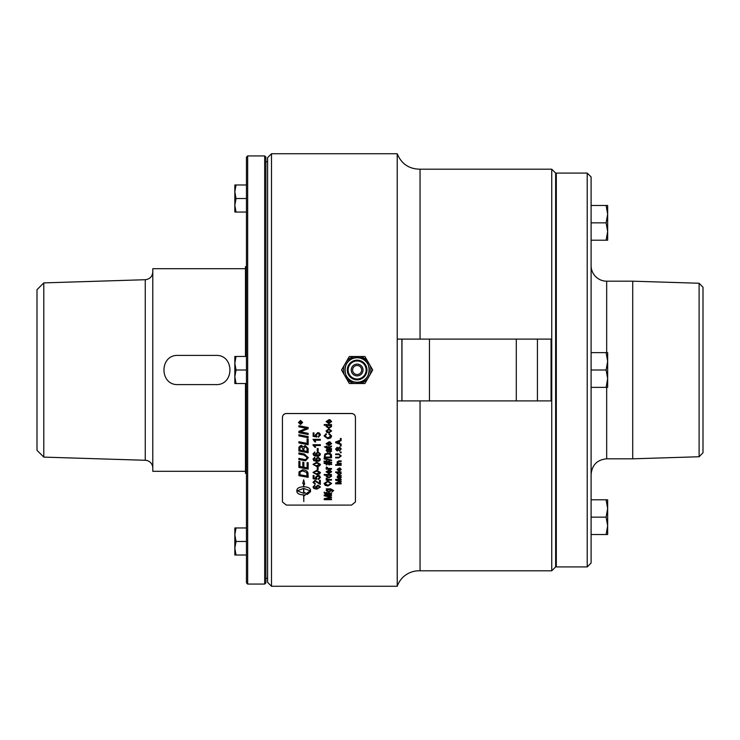 <?xml version="1.0" encoding="UTF-8"?>
<svg xmlns="http://www.w3.org/2000/svg" width="740" height="740" viewBox="0 0 740 740"><rect width="100%" height="100%" fill="white"/><g stroke="black" fill="none" stroke-linecap="round" stroke-linejoin="round"><path stroke-width="1.11" d="M420.052 169.192C409.054 169.053 401.441 163.901 397.223 153.744L397.223 586.256A23.107 23.107 0 0 1 420.052 570.808L551.744 570.808L551.744 169.192L420.052 169.192L420.052 339.105M420.052 400.895L420.052 570.808M555.629 182.965L556.313 182.965M265.91 161.727L267.612 161.727M341.14 445.304L341.14 446.026L340.372 446.026L340.372 445.286L341.14 445.304L341.14 445.998L340.372 445.998M341.14 452.038L341.14 452.723L340.372 452.723L340.372 452.038L341.14 452.038L341.14 452.75L340.372 452.75L340.372 452.038M341.14 463.175L341.14 463.758L337.172 463.758L337.736 463.24L337.089 462.102L338.707 460.872L341.14 460.872L341.14 461.455L338.726 461.455L337.671 462.204L338.976 463.175L341.14 463.175L341.14 463.786L337.172 463.786L337.172 463.24M337.736 463.24L337.089 462.075M337.671 462.204L338.726 461.483L341.14 461.483L341.14 460.872M341.14 464.702L341.14 465.284L337.172 465.284L337.172 464.702L341.14 464.702L341.14 465.312L337.172 465.312L337.172 464.702M337.634 469.549L338.781 470.548L338.781 468.587L337.634 469.521L338.781 468.587M340.678 469.521L339.947 467.967L341.223 469.521L339.188 471.195L337.089 469.558L339.327 467.957L339.327 470.585L340.678 469.521L339.854 468.559M341.223 469.493L339.188 471.167L337.089 469.53M337.644 473.424L339.161 474.349L340.678 473.397L339.216 472.471L337.644 473.424L339.216 472.471M339.216 472.444L340.678 473.397M341.223 473.424L339.161 474.923L337.089 473.489L337.625 472.499L335.664 472.499L335.664 471.935L341.14 471.935L340.641 472.481L341.223 473.461L339.161 474.951L337.089 473.461M341.14 471.935L340.641 472.481M337.625 472.527L335.664 472.527L335.664 471.935M340.705 477.328L339.151 476.218L340.076 478.022L340.705 477.328L339.151 476.246M341.14 476.051L340.65 476.199L341.223 477.466L340.095 478.641L338.957 477.809L338.624 476.246L337.644 477.05L338.31 478.512L337.089 476.967L337.958 475.681L341.14 475.469L341.14 476.051M341.223 477.439L340.095 478.613L338.957 477.781L338.624 476.218L337.644 477.078M341.14 475.469L340.65 476.199M338.31 478.512L337.089 476.995M338.393 477.975L338.31 478.549M326.442 434.399L324.916 435.98L327.802 437.96L330.808 436.054L328.949 434.306M330.808 436.054L328.949 434.325L329.198 433.548L331.631 435.99L327.811 438.737L324.092 435.971M324.916 435.98L326.442 434.417L326.211 433.649L324.092 435.98L327.811 438.755L330.734 437.95L331.631 435.99M326.839 443.695L328.366 444.888L328.366 442.539L326.839 443.676L328.366 442.539M331.631 443.639L328.911 445.647L326.109 443.704L329.096 441.789L329.096 444.916L330.891 443.658L329.809 442.529M330.891 443.658L329.92 441.808L331.631 443.667L328.911 445.674L326.109 443.686M329.096 441.789L329.096 444.934M331.631 460.058L331.631 460.585A4051.361 1627.352 -165.3 0 1 324.092 458.957L324.092 458.421A4050.353 1616.817 14.6 0 0 331.631 460.058L331.631 460.613A4050.353 1626.918 -165.3 0 1 324.092 458.976L324.092 458.421M326.969 463.277L328.773 463.555L328.773 462.352L326.969 462.075L326.969 463.277M326.969 462.075L328.773 462.352M329.513 460.715L329.513 461.899L331.631 462.232L331.631 462.778L329.513 462.445L329.513 463.675L331.631 464.008L331.631 464.544L329.513 464.221L329.513 464.887L328.773 464.887L328.773 464.128L326.969 463.823L326.969 464.887L326.229 464.887L326.229 463.73L324.092 463.397L324.092 462.824L326.229 463.157L326.229 461.954L324.092 461.594L324.092 461.048L326.229 461.381L326.229 460.715L326.969 460.715L326.969 461.473L328.773 461.779L328.773 460.715L329.513 460.715L329.513 461.871M326.229 461.353L326.229 460.715M326.229 463.73L324.092 463.37L324.092 462.824M326.969 464.859L326.229 464.859M329.513 464.859L328.773 464.859M331.631 464.008L331.631 464.572L329.513 464.248M329.513 462.445L331.631 462.805L331.631 462.232M328.773 461.779L328.773 460.715M326.969 460.715L326.969 461.501M326.229 461.927L324.092 461.621L324.092 461.048M326.969 463.823L328.773 464.128M327.228 478.234L327.7 479.372L331.511 479.483L331.511 480.112L326.229 480.112L326.229 479.52M326.229 479.548L327.025 479.548L326.109 478.678L326.396 478.031L327.034 478.743M331.511 479.483L331.511 480.14L326.229 480.14M327.025 479.548L326.109 478.706M324.916 483.488L327.968 485.292L330.808 483.498L327.866 481.685L324.916 483.488L327.866 481.685M327.866 481.657L330.808 483.498M331.631 483.46L327.959 485.977L324.092 483.479L327.875 480.963L331.631 483.498L327.959 486.013L325.221 485.385L324.092 483.498M326.849 490.5L328.773 491.508L330.771 490.49L328.8 489.464L326.849 490.5L328.8 489.464M328.8 489.427L330.771 490.49M333.657 490.527L331.946 491.998M326.867 489.454L326.229 488.863L330.789 488.863L333.657 490.565L331.946 492.035L332.917 490.565L331.964 489.556L330.826 489.51L331.511 490.555L328.838 492.155L326.109 490.546L326.867 489.454L326.229 488.863M331.511 490.518L328.838 492.118L326.109 490.509M332.917 490.565L331.964 489.529L330.826 489.51M331.511 499.056L331.511 499.657L324.222 499.657L324.222 498.704A2910.457 1649.229 -19.4 0 0 329.383 497.521L330.466 497.28L329.291 497.012A2741.432 1528.914 -160.2 0 1 324.222 495.8L324.222 494.903L331.511 494.903L331.511 495.55L325.406 495.55A2715.088 1512.125 19.9 0 0 331.511 497.012L331.511 497.613A2834.487 1607.252 160.3 0 1 325.304 499.056L331.511 499.056L331.511 499.694L324.222 499.694L324.222 498.704M331.511 497.576A2835.153 1607.668 160.4 0 1 325.304 499.019L325.304 499.056M331.511 495.513L325.406 495.55M330.466 497.28L329.291 496.975A2742.079 1529.303 -160.2 0 1 324.222 495.763L324.222 494.903M315.703 441.891L314.842 441.891L313.011 439.347L320.337 439.347L320.337 440.18L314.63 440.18L315.703 441.891L314.842 441.873L313.011 439.347M320.337 439.347L320.337 440.198L314.63 440.198M318.144 448.542L318.144 451.086L317.238 451.086L317.238 448.542L318.144 448.542L318.144 451.104L317.238 451.104L317.238 448.542M316.387 453.99L317.969 455.331L319.717 453.962L318.015 452.658L316.387 453.99L318.015 452.686L319.717 453.962M313.843 455.535L313.011 453.842L314.824 451.946L313.982 454.61L316.572 455.461L315.601 453.824L317.96 451.825L320.457 453.944L316.914 456.247L313.843 455.553L313.011 453.861M316.572 455.461L315.601 453.805M314.898 452.75L313.742 453.916M320.457 453.944L319.856 455.433L318.431 456.136L313.843 455.553M316.387 459.189L317.969 460.511L319.717 459.161L318.015 457.894L316.387 459.189L318.015 457.894L319.717 459.161M315.601 458.994L316.572 460.641L315.601 459.022L317.96 457.052L320.457 459.142L316.914 461.418L313.843 460.706L313.011 459.041M320.457 459.142L319.856 460.613L318.431 461.316L313.843 460.733L313.011 459.059L314.824 457.172L313.982 459.799L316.572 460.641M314.13 458.264L313.742 459.115M314.898 457.986L314.13 458.291M314.269 465.275L316.739 465.691L319.717 464.378L316.739 463.074L313.751 464.368L314.269 465.275M313.751 464.396L316.739 463.074L319.717 464.378M320.457 464.359L319.708 465.849L316.739 466.496L313.011 464.359M319.708 465.876L316.739 466.524L313.011 464.378L316.739 462.241L320.457 464.378L319.708 465.849M315.49 477.226L315.943 478.456L315.49 477.254L317.849 475.274L319.569 475.783L320.457 477.448L318.422 479.455L318.348 478.669L319.717 477.457L317.932 476.079L316.276 477.43L316.877 479.316A6344.353 3125.954 -167.7 0 1 313.131 478.706L313.131 475.579L313.991 475.579L313.991 478.077M320.457 477.448L318.422 479.483L318.339 478.669M313.991 475.579L313.991 478.114L315.943 478.456M316.988 478.613L316.877 479.344A6342.707 3125.103 -167.7 0 1 313.131 478.734L313.131 475.579M319.717 477.42L317.932 476.107L316.276 477.466M308.145 433.363L308.145 434.5A5205.095 1489.851 -167.7 0 1 298.877 432.65L298.877 431.401A1345.801 343.786 -24.6 0 0 302.355 429.94L306.739 428.349L304.316 427.933A5254.241 1357.521 -167.8 0 1 298.877 426.841L298.877 425.676A5277.356 1344.987 12.1 0 0 308.145 427.535L308.145 428.71A1453.406 368.613 156.4 0 1 302.789 430.874L300.125 431.836L302.493 432.234A5268.439 1489.611 12.2 0 0 308.145 433.363L308.145 434.519A5203.763 1489.454 -167.7 0 1 298.877 432.66L298.877 431.401M306.739 428.349L304.316 427.914A5255.591 1357.882 -167.8 0 1 298.877 426.823L298.877 425.676M300.125 431.836L302.789 430.893A1453.129 368.52 156.4 0 0 308.145 428.728L308.145 427.535M308.145 439.07L308.145 444.721A5205.095 1729.759 -167.5 0 1 298.877 442.899L298.877 441.752A5198.944 1698.004 12.5 0 0 307.1 443.371L307.1 438.857L308.145 439.07L308.145 444.74A5203.763 1729.297 -167.5 0 1 298.877 442.918L298.877 441.752M307.1 443.371L307.1 438.857M308.303 457.662L305.611 460.706L303.937 460.465A5240.671 2123.717 -167.1 0 1 298.877 459.512M298.877 454.046A5190.804 1975.643 -167.2 0 0 303.983 455.026L307.276 457.709L303.983 455.054A5189.472 1975.116 -167.2 0 1 298.877 454.073L298.877 452.899M303.937 460.465L303.937 460.493A5239.32 2123.143 -167.1 0 1 298.877 459.54L298.877 458.375A5223.142 2091.24 12.9 0 0 304.575 459.485L305.629 459.614L307.276 457.727M298.877 452.926A5191.868 1950.011 12.8 0 0 304.316 453.971L308.303 457.671L305.611 460.733L303.937 460.493M303.594 488.428L297.101 490.833L303.594 493.284L303.594 488.428L297.101 490.87M304.667 484.238L303.807 483.904L303.807 486.754C307.896 486.976 310.143 488.067 310.532 490.037L310.532 491.693L307.267 494.45L307.267 492.812L310.31 490.87L303.807 488.428L303.807 493.284A11.868 9.777 180 0 0 304.381 493.266L304.381 492.488L306.822 493.747L304.381 495.68L304.381 494.903A11.868 9.713 0 0 1 303.807 494.921L303.807 501.572L303.594 494.921C299.506 494.709 297.258 493.635 296.87 491.693L296.87 490.037C297.258 488.067 299.506 486.976 303.594 486.754L303.594 483.821L302.734 483.488L303.705 479.77L304.667 484.238M304.658 484.201L303.807 483.904M302.743 483.46L303.594 483.821M296.87 491.665C297.258 493.599 299.506 494.681 303.594 494.884L303.594 494.921M304.381 494.903L304.381 494.875A11.868 9.713 180 0 1 303.807 494.884L303.807 494.921M304.381 495.643L306.822 493.71M310.31 490.833L303.807 488.428M307.267 494.413L310.532 491.665M299.931 474.766A5192.719 2463.95 13.4 0 0 307.1 476.079L306.582 472.481L302.614 470.862L300.079 472.092L299.931 474.738L300.079 472.092L302.614 470.862M307.1 476.051L307.1 474.793M307.1 474.766L306.582 472.518M306.582 472.481L302.614 470.834M308.145 477.319A5205.095 2495.252 -166.5 0 1 298.877 475.626L299.025 471.852L302.669 469.743C305.75 470.048 307.535 471.158 307.997 473.082L308.145 477.346A5203.763 2494.586 -166.5 0 1 298.877 475.654M308.145 462.759L308.145 469.095A5205.095 2302.251 -166.8 0 1 298.877 467.375L298.877 461.335L299.931 461.538L299.931 466.459A5136.284 2236.4 13.2 0 0 302.817 467.033L302.817 462.186L303.872 462.38L303.872 467.199A5228.109 2295.341 13.1 0 0 307.1 467.828L307.1 462.556L308.145 462.759L308.145 469.123A5203.763 2301.631 -166.8 0 1 298.877 467.403L298.877 461.335M302.817 467.005L302.817 462.186M307.1 467.828L307.1 462.556M303.872 462.38L303.872 467.227M299.931 461.538L299.931 466.487M302.845 450.623L302.845 448.782L301.152 446.34L299.931 448.125L299.931 450.05A5094.623 1841.435 12.8 0 0 302.845 450.623L302.845 448.764L301.152 446.312L299.931 448.107L299.931 450.031M307.1 451.418L307.035 448.292L305.222 446.636L303.9 448.533L303.9 450.827A5268.162 1924.463 12.6 0 0 307.1 451.446L307.035 448.32L305.222 446.608L303.9 448.514L303.9 450.808M308.145 452.769A5205.095 1918.737 -167.3 0 1 298.877 450.975L298.942 447.127L301.088 445.249L303.317 446.858L305.213 445.452L308.145 448.523L308.145 452.788A5203.763 1918.228 -167.3 0 1 298.877 451.002M308.145 436.572L308.145 437.729A5205.095 1565.794 -167.6 0 1 298.877 435.888L298.877 434.732A5203.763 1537.794 12.4 0 0 308.145 436.572L308.145 437.756A5203.763 1565.378 -167.6 0 1 298.877 435.906M302.29 422.485L300.551 420.783L298.812 422.485L300.551 424.177L302.29 422.485L300.551 420.792L298.812 422.485M302.642 422.466L300.551 424.492L298.461 422.466M300.551 424.51L298.461 422.485L300.551 420.459L302.642 422.485L300.551 424.492M299.765 423.021L300.44 423.021L300.098 422.05L299.765 422.605M300.44 423.021L300.098 422.059L299.765 422.623M301.707 423.021L299.46 423.363L300.07 421.689L300.699 422.318L301.707 421.541L300.755 422.799L301.707 423.373L299.46 423.373M301.707 421.541L300.755 423.021M316.387 487.068L317.969 488.289L319.717 487.04L318.015 485.875L316.387 487.068L318.015 485.875L319.717 487.04M315.601 486.883L316.572 488.409L315.601 486.92L317.96 485.089L320.457 487.022L316.914 489.122L313.843 488.465L313.011 486.92M314.898 485.921L314.13 486.208L313.982 487.632L316.572 488.409M320.457 487.022L316.914 489.149L313.843 488.493L313.011 486.957L314.824 485.2L313.742 487.003M315.212 483.507L315.12 484.293L313.011 482.276L315.036 480.325L319.467 483.377L319.467 480.316L320.337 480.316L320.337 484.404L315.009 481.083L313.751 482.295L315.212 483.507L315.12 484.265L313.011 482.249M319.467 483.377L319.467 480.316M320.337 480.316L320.337 484.441L315.009 481.12L313.751 482.295M314.269 473.332L316.739 473.739L319.717 472.453L316.739 471.149L313.751 472.435L314.269 473.332M319.717 472.453L316.739 471.177L313.751 472.471M319.708 473.887L316.739 474.525L313.011 472.425L316.739 470.353L320.457 472.453L319.708 473.915L316.739 474.553L313.011 472.453M320.457 472.453L319.708 473.915M318.144 467.181L318.144 469.613L317.238 469.613L317.238 467.181L318.144 467.181L318.144 469.641L317.238 469.641L317.238 467.181M313.011 445.221L313.011 444.694L320.337 444.694L320.337 445.517L314.63 445.517L315.703 447.21L314.842 447.191L313.011 445.221M315.703 447.21L314.842 447.21L313.011 444.694M314.63 445.517L320.337 445.536L320.337 444.694M313.991 432.882L313.991 435.666L315.943 436.036L315.49 434.704L317.849 432.558L319.569 433.104L320.457 434.935L318.422 437.155L318.348 436.276L319.717 434.944L317.932 433.446L316.276 434.935L316.877 436.998A6344.353 1911.67 -168.8 0 1 313.131 436.322L313.131 432.882L313.991 432.882L313.991 435.647M320.457 434.935L318.422 437.174L318.339 436.276M315.943 436.036L315.49 434.722M316.988 436.221L316.877 437.016A6342.707 1911.152 -168.8 0 1 313.131 436.341L313.131 432.882M316.276 434.935L317.932 433.464L319.717 434.944M324.916 492.572L325.739 493.127L326.229 492.405L326.923 492.405L326.923 493.127L331.511 493.127L331.511 493.719L326.923 493.719L326.229 494.302L324.092 492.692M326.923 492.405L326.923 493.09M326.229 493.756L324.879 493.654L324.092 492.729L324.185 492.146L324.916 492.609M326.923 494.274L326.229 494.274M331.511 493.127L331.511 493.756L326.923 493.756M326.849 476.171L328.875 477.207L330.891 476.144L328.949 475.099L326.849 476.171L328.949 475.099L330.891 476.144M331.631 476.209L328.875 477.883L326.109 476.236L326.83 475.126L324.222 475.126L324.222 474.488L331.511 474.488L330.845 475.108L331.631 476.209L328.875 477.855L326.109 476.209M331.511 474.488L330.845 475.108M326.83 475.154L324.222 475.154L324.222 474.488M326.839 471.806L328.366 472.934L328.366 470.723L326.839 471.778L328.366 470.723M331.631 471.75L328.911 473.628L326.109 471.787L329.096 470.011L329.096 472.943L330.891 471.769L329.809 470.705M330.891 471.769L329.92 470.029L331.631 471.778L328.911 473.655L326.109 471.815M329.096 470.011L329.096 472.971M327.228 467.227L327.7 468.392L331.511 468.513L331.511 469.16L326.229 469.16L326.229 468.577L327.025 468.577L326.109 467.68M331.511 468.513L331.511 469.188L326.229 469.188L326.229 468.577M327.034 467.717L326.396 467.014L326.109 467.708L327.025 468.577M325.082 457.07L330.651 457.07L330.142 454.434L327.811 453.861L325.23 454.878L325.082 457.07M330.651 457.043L330.142 454.453L327.811 453.888L325.23 454.897L325.082 455.877M325.082 455.849L325.082 457.043M331.511 457.792L324.222 457.792M331.511 455.766L331.511 457.82L324.222 457.82L324.851 454.009L327.829 453.111C330.466 453.241 331.696 454.129 331.511 455.766M329.189 449.476L330.096 451.641L330.928 450.808L330.086 449.587L328.856 449.495M330.928 450.808L329.189 449.495M331.511 449.273L330.863 449.439L331.631 450.975L330.114 452.39L328.606 451.363L328.162 449.476L326.849 450.475L327.737 452.242L326.109 450.373L327.274 448.81L331.511 448.551L331.511 449.273M331.631 450.947L330.114 452.371L328.606 451.382L328.162 449.495L326.849 450.493M331.511 448.551L330.863 449.439M327.737 452.242L326.109 450.392M327.857 451.576L327.737 452.269M330.752 446.433L331.511 446.026L331.585 446.562L329.966 447.524L326.923 447.524L326.923 448.07L324.379 446.84L326.229 446.84L326.229 446.128L326.923 446.128L326.923 446.812L330.022 446.84L330.715 446.128M326.229 447.552L324.397 446.84M326.923 446.128L326.923 446.84M326.229 446.84L326.229 446.128M326.923 448.07L326.229 448.07M331.585 446.562L329.966 447.552L326.923 447.552M326.849 430.921L328.875 432.188L330.891 430.921L328.838 429.644L326.849 430.921L328.838 429.663L330.891 430.921M331.631 430.911L328.865 432.918L326.701 432.262L326.109 430.911L328.791 428.913L331.631 430.921L328.865 432.937L326.701 432.28L326.109 430.921M326.849 426.425L328.875 427.563L330.891 426.388L328.949 425.223L326.849 426.425L328.949 425.232L330.891 426.388M331.511 424.566L331.511 425.232L330.845 425.25L331.631 426.462L328.875 428.321L326.109 426.481L326.83 425.296L324.222 425.296L324.222 424.566L331.511 424.566L331.511 425.25L330.845 425.25M326.83 425.296L324.222 425.287L324.222 424.566M331.631 426.444L328.875 428.303L326.109 426.49M326.839 421.606L328.366 422.845L328.366 420.413L326.839 421.596L328.366 420.413M329.096 419.636L329.096 422.892L330.891 421.569L329.92 419.663L331.631 421.578L328.911 423.632L326.109 421.606L329.096 419.636L329.096 422.873M330.891 421.569L329.809 420.422M331.631 421.578L328.911 423.65L326.109 421.615M341.14 483.276L341.14 483.868L335.664 483.868L335.664 482.933A2158.006 1057.488 -21.4 0 0 339.54 481.823L340.354 481.574L339.475 481.324A2044.888 984.773 -158.2 0 1 335.664 480.186L335.664 479.381L341.14 479.381L341.14 479.955L336.561 479.983A2004.854 963.332 22.1 0 0 341.14 481.361L341.14 481.888A2097.04 1027.888 158.3 0 1 336.478 483.238L341.14 483.276L341.14 483.83L335.664 483.83M341.14 481.361L341.14 481.916A2096.577 1027.629 158.3 0 1 336.478 483.276M341.14 479.381L341.14 479.983L336.561 479.983M340.354 481.601L339.475 481.352A2044.444 984.524 -158.2 0 1 335.664 480.223L335.664 479.381M336.441 464.702L336.441 465.284L335.664 465.284L335.664 464.702L336.441 464.702L336.441 465.312L335.664 465.312L335.664 464.702M338.828 454.601L335.664 454.601L335.664 453.953L338.828 453.953L341.233 455.923L338.828 457.912L335.664 457.912L335.664 457.246L338.828 457.246L340.576 455.979L338.828 454.601L335.664 454.628L335.664 453.953M341.233 455.905L338.828 457.884L335.664 457.884L335.664 457.246M340.576 455.96L338.828 454.628M341.233 448.912L339.382 451.086L340.585 448.967L339.651 447.672L338.272 450.17L337.079 450.891L335.572 449.097M338.272 450.17L337.079 450.919L335.572 449.125L337.209 447.2L336.21 449.069L337.523 450.068L338.254 447.913L339.595 447.043L341.233 448.93L339.382 451.104L339.318 450.466M336.21 449.069L337.264 447.848M338.883 448.274L338.272 450.197M340.585 448.94L339.651 447.7L338.883 448.292M337.292 442.64L338.892 443.204L338.892 441.456L336.247 442.354L337.292 442.64M336.247 442.335L338.892 441.456M341.14 443.972L341.14 444.666A1691.557 535.149 -157.8 0 1 335.664 442.696L335.664 441.974A1520.487 458.994 -23.4 0 0 341.14 439.856L341.14 440.624L339.484 441.216L339.484 443.399L341.14 443.972L341.14 444.685A1691.205 535.02 -157.8 0 1 335.664 442.714L335.664 441.974M339.484 441.216L341.14 440.642L341.14 439.856M341.14 438.487L341.14 439.218L340.372 439.218L340.372 438.487L341.14 438.487L341.14 439.199L340.372 439.199M351.537 413.484L351.537 413.54C353.914 413.78 355.209 415.066 355.431 417.397L355.431 501.97L351.537 505.087L286.343 505.087L282.449 501.97L282.449 417.397C282.671 415.066 283.966 413.78 286.343 413.54L351.537 413.484C353.914 413.725 355.209 415.011 355.431 417.342L355.431 501.054M351.537 413.54L286.343 413.54M282.449 501.054L282.449 417.342C282.671 415.011 283.966 413.725 286.343 413.484M370.167 365.569L372.72 370L370.167 374.431A13.764 13.764 0 0 0 370.167 365.569L367.484 360.926A13.764 13.764 0 0 0 359.816 356.495L364.922 356.495L367.484 360.926M367.484 379.074L364.922 383.505L359.816 383.505A13.764 13.764 0 0 0 367.484 379.074L370.167 374.431M354.451 383.505L349.336 383.505L346.782 379.074A13.764 13.764 0 0 0 354.451 383.505L359.816 383.505M344.1 374.431L341.538 370L344.1 365.569A13.764 13.764 0 0 0 344.1 374.431L346.782 379.074M349.336 356.495L354.451 356.495A13.764 13.764 0 0 0 346.782 360.926L349.336 356.495M359.816 356.495L354.451 356.495M346.782 360.926L344.1 365.569M357.133 357.762A12.238 12.238 0 0 0 344.886 370A12.238 12.238 0 0 0 357.133 382.238A12.238 12.238 0 0 0 369.371 370A12.238 12.238 0 0 0 357.133 357.762M357.133 360.158A9.842 9.842 0 0 0 347.291 370A9.842 9.842 0 0 0 357.133 379.842A9.842 9.842 0 0 0 366.966 370A9.842 9.842 0 0 0 357.133 360.158M366.143 370A9.01 9.01 0 0 0 357.133 360.99A9.01 9.01 0 0 0 348.115 370A9.01 9.01 0 0 0 357.133 379.01A9.01 9.01 0 0 0 366.143 370M363.026 370A5.892 5.892 0 0 0 357.133 364.108A5.892 5.892 0 0 0 351.232 370A5.892 5.892 0 0 0 357.133 375.892A5.892 5.892 0 0 0 363.026 370M352.601 370A4.533 4.533 0 0 0 357.133 374.532A4.533 4.533 0 0 0 361.666 370A4.533 4.533 0 0 0 357.133 365.468A4.533 4.533 0 0 0 352.601 370M607.66 214.165L606.106 205.489L607.66 205.489L607.66 231.528L606.106 222.851L607.66 214.165M606.106 240.213L607.66 231.528L607.66 240.213L591.103 240.213L591.103 222.851L606.106 222.851M591.103 222.851L591.103 205.489L606.106 205.489M587.209 173.077L591.103 176.971L591.103 563.029L587.209 566.923L587.209 173.077L556.313 173.077L556.313 566.923L587.209 566.923M607.66 525.835L606.106 517.149L607.66 508.473L607.66 534.511L606.106 534.511L607.66 525.835M606.106 499.787L607.66 499.787L607.66 508.473L606.106 499.787L591.103 499.787L591.103 517.149L606.106 517.149M591.103 517.149L591.103 534.511L606.106 534.511M607.66 361.314L606.106 352.638L607.66 352.638L607.66 378.686L606.106 370L607.66 361.314M607.66 387.362L606.106 387.362L607.66 378.686L607.66 387.362M606.106 370L591.103 370L591.103 387.362L606.106 387.362M591.103 370L591.103 352.638L606.106 352.638M236.042 184.982L234.83 191.753L234.83 184.982L246.448 184.982L246.448 212.047L234.83 212.047L234.83 205.276L236.042 212.047M236.042 198.514L234.83 205.276L234.83 191.753L236.042 198.514L246.448 198.514M247.66 155.927L246.448 157.148L246.448 582.852L247.66 584.073L264.689 584.073L264.689 155.927L247.66 155.927L247.66 584.073M234.83 191.753L234.83 184.982M234.83 534.724L236.042 541.486L234.83 548.248L234.83 527.953L236.042 527.953L234.83 534.724L234.83 527.953M236.042 555.019L234.83 555.019L234.83 548.248L236.042 555.019L246.448 555.019L246.448 541.486L236.042 541.486M246.448 541.486L246.448 527.953L236.042 527.953M236.042 356.467L234.83 363.238L234.83 356.467L246.448 356.467L246.448 383.533L234.83 383.533L234.83 363.238L236.042 370L234.83 376.762L236.042 383.533M246.448 370L236.042 370M152.792 468.059A7.788 7.788 0 0 0 145.253 460.28L145.253 279.72C149.85 279.147 152.366 276.557 152.792 271.941M43.79 457.107L37 450.318L37 289.682L43.79 282.893L43.79 457.107L145.253 460.28M245.477 268.685L152.792 268.685L152.792 471.315L245.477 471.315M215.793 355.404C234.626 354.506 234.626 385.494 215.793 384.596L178.09 384.596C159.267 385.494 159.267 354.506 178.09 355.404L215.793 355.404M245.477 383.533L245.477 473.341L246.448 473.341M246.448 266.659L245.477 266.659L245.477 356.467M606.671 352.638L606.671 281.182A15.568 15.568 0 0 1 591.103 265.614M606.671 281.182L632.719 281.182L632.719 458.819L606.671 458.819C597.208 459.743 592.019 464.933 591.103 474.386M699.106 456.746L703 452.732L703 287.268L699.106 283.254L699.106 456.746L632.719 458.819M264.689 155.927L265.91 157.148L265.91 582.852L264.689 584.073M271.506 586.256L267.612 582.371L267.612 157.629L271.506 153.744L271.506 586.256L397.223 586.256M551.744 169.192L555.629 173.077L555.629 566.923L551.744 570.808M397.223 339.105L551.06 339.105L551.06 400.895L397.223 400.895M401.894 339.105L401.894 400.895M401.968 339.105L401.968 400.895M429.45 339.105L429.45 400.895M537.425 339.105L537.425 400.895M606.671 387.362L606.671 458.819M516.298 339.105L516.298 400.895M556.313 557.035L555.629 557.035M267.612 578.273L265.91 578.273M357.133 357.633C342.084 356.856 340.668 381.322 355.7 382.284C372.396 384.939 374.033 356.93 357.133 357.633M43.79 282.893L145.253 279.72M699.106 283.254L632.719 281.182M271.506 153.744L397.223 153.744"/></g></svg>
